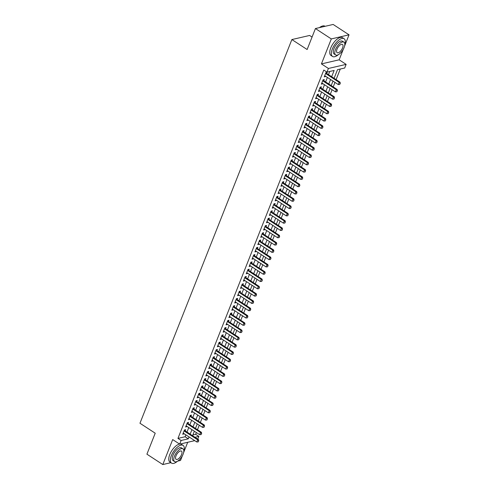 <?xml version="1.0" encoding="UTF-8"?>
<svg xmlns="http://www.w3.org/2000/svg" width="489" height="489" viewBox="0 0 489 489"><rect width="100%" height="100%" fill="white"/><g stroke="black" fill="none" stroke-linecap="round" stroke-linejoin="round"><path stroke-width="0.73" d="M192.886 434.953L195.667 434.311L198.846 436.384L197.764 439.11M177.733 461.096L180.52 460.455L182.373 455.76M183.577 452.735L187.715 442.276M312.055 37.066L309.598 35.459L291.878 39.56L139.964 423.242L155.215 433.205L146.914 454.177L162.8 464.55L170.863 462.686M291.878 39.56L307.129 49.517L315.429 28.545L333.15 24.45L349.036 34.823L331.316 38.924L321.426 63.906L328.412 68.472L346.133 64.371L344.69 68.02L337.508 69.682L334.097 78.301M321.426 63.906L339.146 59.811L343.382 49.102M344.58 46.07L349.036 34.823M339.146 59.811L346.133 64.371M195.667 434.311L196.37 432.533M197.477 429.739L199.255 425.241M200.362 422.447L202.146 417.948M203.253 415.149L205.032 410.65M206.138 407.857L207.923 403.358M209.029 400.564L210.808 396.059M211.914 393.266L213.699 388.767M214.805 385.974L216.584 381.475M217.691 378.682L219.475 374.177M220.582 371.383L222.361 366.884M223.467 364.091L225.252 359.592M226.358 356.799L228.137 352.294M229.243 349.501L231.028 345.002M232.134 342.208L233.913 337.71M235.02 334.916L236.804 330.411M237.911 327.618L239.689 323.119M240.796 320.326L242.581 315.827M243.687 313.027L245.466 308.528M246.572 305.735L248.357 301.236M249.463 298.443L251.242 293.944M252.348 291.144L254.133 286.646M255.24 283.852L257.018 279.353M258.125 276.56L259.91 272.055M261.016 269.262L262.795 264.763M263.901 261.97L265.686 257.471M266.792 254.677L268.571 250.172M269.677 247.379L271.462 242.88M272.569 240.087L274.347 235.588M275.454 232.795L277.239 228.29M278.339 225.496L280.124 220.997M281.23 218.204L283.009 213.705M284.115 210.912L285.9 206.407M287.006 203.613L288.785 199.115M289.891 196.321L291.676 191.822M292.783 189.023L294.561 184.524M295.668 181.731L297.453 177.232M298.559 174.439L300.338 169.94M301.444 167.14L303.229 162.641M304.335 159.848L306.114 155.349M307.22 152.556L309.005 148.051M310.112 145.257L311.89 140.759M312.997 137.965L314.782 133.466M315.888 130.673L317.667 126.168M318.773 123.375L320.558 118.876M321.664 116.082L323.443 111.584M324.549 108.79L326.334 104.285M327.441 101.492L329.219 96.993M330.326 94.2L332.11 89.701M333.217 86.908L334.996 82.403M336.102 79.609L340.289 69.041M315.429 28.545L331.316 38.924M185.166 430.882L185.649 429.672L184.451 429.947L182.721 434.324L184.06 433.676M188.057 423.59L188.534 422.374L187.342 422.655L185.606 427.031L186.951 426.384M190.942 416.292L191.425 415.082L190.227 415.357L188.491 419.733L189.836 419.085M193.833 409L194.31 407.789L193.112 408.064L191.382 412.441L192.727 411.793M196.719 401.707L197.201 400.491L196.003 400.772L194.267 405.149L195.612 404.501M199.61 394.409L200.087 393.199L198.889 393.474L197.159 397.85L198.503 397.202M202.495 387.117L202.978 385.907L201.78 386.182L200.044 390.558L201.389 389.91M205.386 379.825L205.863 378.608L204.665 378.889L202.935 383.266L204.28 382.618M208.271 372.526L208.754 371.316L207.556 371.591L205.82 375.968L207.165 375.32M211.162 365.234L211.639 364.024L210.441 364.299L208.711 368.675L210.056 368.028M214.048 357.936L214.53 356.726L213.332 357.007L211.596 361.383L212.941 360.735M216.939 350.644L217.416 349.433L216.217 349.708L214.488 354.085L215.832 353.437M219.824 343.351L220.307 342.141L219.109 342.416L217.373 346.793L218.717 346.145M222.715 336.053L223.192 334.843L221.994 335.118L220.264 339.494L221.609 338.853M225.6 328.761L226.083 327.551L224.885 327.826L223.149 332.202L224.494 331.554M228.491 321.469L228.968 320.252L227.77 320.533L226.04 324.91L227.385 324.262M231.376 314.17L231.859 312.96L230.661 313.235L228.925 317.612L230.27 316.964M234.268 306.878L234.744 305.668L233.546 305.943L231.817 310.319L233.161 309.671M237.153 299.586L237.636 298.369L236.438 298.651L234.702 303.027L236.046 302.379M240.044 292.288L240.521 291.077L239.323 291.352L237.593 295.729L238.938 295.081M242.929 284.995L243.412 283.785L242.214 284.06L240.478 288.437L241.823 287.789M245.82 277.703L246.297 276.487L245.099 276.768L243.369 281.144L244.714 280.497M248.705 270.405L249.188 269.194L247.99 269.47L246.254 273.846L247.599 273.198M251.59 263.113L252.073 261.902L250.875 262.177L249.145 266.554L250.49 265.906M254.482 255.82L254.958 254.604L253.767 254.885L252.031 259.262L253.375 258.614M257.367 248.522L257.85 247.312L256.652 247.587L254.922 251.963L256.26 251.315M260.258 241.23L260.735 240.02L259.543 240.295L257.807 244.671L259.152 244.023M263.143 233.931L263.626 232.721L262.428 233.002L260.698 237.379L262.037 236.731M266.034 226.639L266.511 225.429L265.319 225.704L263.583 230.081L264.928 229.433M268.919 219.347L269.402 218.131L268.204 218.412L266.474 222.788L267.813 222.14M271.811 212.049L272.287 210.838L271.089 211.114L269.36 215.49L270.704 214.848M274.696 204.757L275.179 203.546L273.981 203.821L272.245 208.198L273.589 207.55M277.587 197.464L278.064 196.248L276.866 196.529L275.136 200.906L276.481 200.258M280.472 190.166L280.955 188.956L279.757 189.231L278.021 193.607L279.366 192.959M283.363 182.874L283.84 181.663L282.642 181.939L280.912 186.315L282.257 185.667M286.248 175.582L286.731 174.365L285.533 174.646L283.797 179.023L285.142 178.375M289.14 168.283L289.616 167.073L288.418 167.348L286.688 171.725L288.033 171.077M292.025 160.991L292.508 159.781L291.31 160.056L289.574 164.432L290.918 163.784M294.916 153.699L295.393 152.482L294.195 152.764L292.465 157.14L293.81 156.492M297.801 146.4L298.284 145.19L297.086 145.465L295.35 149.842L296.695 149.194M300.692 139.108L301.169 137.898L299.971 138.173L298.241 142.55L299.586 141.902M303.577 131.816L304.06 130.6L302.862 130.881L301.126 135.257L302.471 134.609M306.469 124.518L306.945 123.307L305.747 123.583L304.017 127.959L305.362 127.311M309.354 117.226L309.837 116.015L308.638 116.29L306.903 120.667L308.247 120.019M312.245 109.927L312.722 108.717L311.524 108.992L309.794 113.375L311.138 112.727M315.13 102.635L315.613 101.425L314.415 101.7L312.679 106.076L314.024 105.428M318.021 95.343L318.498 94.126L317.3 94.408L315.57 98.784L316.915 98.136M320.906 88.044L321.389 86.834L320.191 87.109L318.455 91.486L319.8 90.844M323.797 80.752L324.274 79.542L323.076 79.817L321.346 84.194L322.691 83.546M331.676 76.718L334.152 70.459L326.97 72.121L323.791 70.043L177.947 438.407L185.129 436.75L185.875 434.862M186.981 432.068L188.766 427.569M189.873 424.776L191.651 420.271M192.758 417.478L194.543 412.979M195.649 410.185L197.428 405.687M198.534 402.893L200.319 398.388M201.425 395.595L203.204 391.096M204.31 388.303L206.095 383.804M207.202 381.004L208.98 376.506M210.087 373.712L211.871 369.213M212.978 366.42L214.757 361.921M215.863 359.122L217.648 354.623M218.754 351.829L220.533 347.331M221.639 344.537L223.424 340.032M224.53 337.239L226.309 332.74M227.416 329.947L229.2 325.448M230.307 322.654L232.086 318.15M233.192 315.356L234.977 310.857M236.083 308.064L237.862 303.565M238.968 300.772L240.747 296.267M241.853 293.473L243.638 288.975M244.744 286.181L246.523 281.682M247.63 278.889L249.414 274.384M250.521 271.591L252.3 267.092M253.406 264.298L255.191 259.8M256.297 257L258.076 252.501M259.182 249.708L260.967 245.209M262.073 242.416L263.852 237.911M264.959 235.117L266.743 230.619M267.85 227.825L269.628 223.326M270.735 220.533L272.52 216.028M273.626 213.235L275.405 208.736M276.511 205.942L278.296 201.444M279.402 198.65L281.181 194.145M282.287 191.352L284.072 186.853M285.179 184.06L286.957 179.561M288.064 176.767L289.849 172.262M290.955 169.469L292.734 164.97M293.84 162.177L295.625 157.678M296.731 154.879L298.51 150.38M299.616 147.586L301.401 143.088M302.508 140.294L304.286 135.795M305.393 132.996L307.178 128.497M308.284 125.704L310.063 121.205M311.169 118.411L312.954 113.906M314.06 111.113L315.839 106.614M316.945 103.821L318.73 99.322M319.83 96.529L321.615 92.024M322.722 89.23L324.5 84.731M325.607 81.938L327.392 77.439M328.498 74.646L329.751 71.473M326.683 73.46L327.165 72.244L325.967 72.525L324.231 76.901L325.576 76.253M194.738 440.65L179.677 444.134L172.69 439.568L162.8 464.55M179.677 444.134L181.126 440.485L188.308 438.822L189.054 436.94M177.947 438.407L181.126 440.485M326.97 72.121L328.412 68.472M194.97 437.282L198.846 436.384M332.991 81.095L331.206 85.593M330.099 88.387L328.321 92.886M327.214 95.679L325.429 100.184M324.323 102.977L322.544 107.476M321.438 110.269L319.653 114.768M318.547 117.562L316.768 122.067M315.662 124.86L313.877 129.359M312.771 132.152L310.992 136.651M309.885 139.451L308.101 143.949M306.994 146.743L305.215 151.242M304.109 154.035L302.324 158.54M301.218 161.333L299.439 165.832M298.333 168.626L296.548 173.124M295.442 175.918L293.663 180.423M292.556 183.216L290.772 187.715M289.665 190.508L287.887 195.007M286.78 197.8L284.995 202.305M283.889 205.099L282.11 209.598M281.004 212.391L279.219 216.89M278.113 219.683L276.334 224.188M275.228 226.982L273.443 231.48M272.342 234.274L270.558 238.773M269.451 241.572L267.672 246.071M266.566 248.864L264.781 253.363M263.675 256.157L261.896 260.655M260.79 263.455L259.005 267.954M257.899 270.747L256.12 275.246M255.013 278.039L253.229 282.544M252.122 285.338L250.344 289.836M249.237 292.63L247.452 297.129M246.346 299.922L244.567 304.427M243.461 307.22L241.676 311.719M240.57 314.513L238.791 319.011M237.685 321.805L235.9 326.31M234.793 329.103L233.015 333.602M231.908 336.395L230.123 340.894M229.017 343.688L227.238 348.192M226.132 350.986L224.347 355.485M223.241 358.278L221.462 362.777M220.356 365.576L218.571 370.075M217.464 372.869L215.686 377.367M214.579 380.161L212.794 384.66M211.688 387.459L209.909 391.958M208.803 394.751L207.018 399.25M205.912 402.044L204.133 406.548M203.027 409.342L201.242 413.841M200.135 416.634L198.357 421.133M197.25 423.926L195.466 428.431M194.359 431.225L192.58 435.723M190.16 434.14L191.945 429.642M193.051 426.848L194.83 422.349M195.936 419.556L197.721 415.051M198.827 412.258L200.606 407.759M201.712 404.965L203.497 400.467M204.604 397.673L206.382 393.168M207.489 390.375L209.268 385.876M210.374 383.083L212.159 378.584M213.265 375.79L215.044 371.285M216.15 368.492L217.935 363.993M219.041 361.2L220.82 356.701M221.927 353.908L223.711 349.403M224.818 346.609L226.596 342.111M227.703 339.317L229.488 334.818M230.594 332.019L232.373 327.52M233.479 324.727L235.264 320.228M236.37 317.434L238.149 312.929M239.255 310.136L241.04 305.637M242.147 302.844L243.925 298.345M245.032 295.552L246.817 291.047M247.923 288.253L249.702 283.754M250.808 280.961L252.593 276.462M253.699 273.669L255.478 269.164M256.584 266.371L258.369 261.872M259.476 259.078L261.254 254.58M262.361 251.786L264.146 247.281M265.252 244.488L267.031 239.989M268.137 237.196L269.922 232.697M271.028 229.903L272.807 225.398M273.913 222.605L275.698 218.106M276.805 215.313L278.583 210.814M279.69 208.014L281.475 203.516M282.581 200.722L284.36 196.223M285.466 193.43L287.251 188.925M288.351 186.132L290.136 181.633M291.242 178.84L293.021 174.341M294.127 171.547L295.912 167.042M297.019 164.249L298.797 159.75M299.904 156.957L301.689 152.458M302.795 149.665L304.574 145.16M305.68 142.366L307.465 137.867M308.571 135.074L310.35 130.575M311.456 127.782L313.241 123.277M314.348 120.483L316.126 115.985M317.233 113.191L319.017 108.692M320.124 105.893L321.903 101.394M323.009 98.601L324.794 94.102M325.9 91.309L327.679 86.81M328.785 84.01L330.57 79.511M185.129 436.75L188.308 438.822M324.568 76.058L325.429 76.62M321.676 83.35L322.544 83.919M318.791 90.648L319.653 91.211M315.9 97.941L316.768 98.503M313.015 105.239L313.877 105.801M310.124 112.531L310.992 113.093M307.239 119.823L308.101 120.392M304.347 127.122L305.215 127.684M301.462 134.414L302.324 134.976M298.571 141.706L299.439 142.275M295.686 149.004L296.548 149.567M292.795 156.297L293.663 156.859M289.91 163.589L290.772 164.157M287.019 170.887L287.887 171.45M284.133 178.179L284.995 178.742M281.242 185.472L282.11 186.04M278.357 192.77L279.219 193.332M275.466 200.062L276.334 200.624M272.581 207.354L273.443 207.923M269.69 214.653L270.558 215.215M266.805 221.945L267.666 222.513M263.919 229.243L264.781 229.806M261.028 236.535L261.89 237.098M258.143 243.828L259.005 244.396M255.252 251.126L256.114 251.688M252.367 258.418L253.229 258.981M249.476 265.71L250.337 266.279M246.59 273.009L247.452 273.571M243.699 280.301L244.567 280.863M240.814 287.593L241.676 288.162M237.923 294.891L238.791 295.454M235.038 302.184L235.9 302.746M232.147 309.476L233.015 310.044M229.262 316.774L230.123 317.337M226.37 324.066L227.238 324.629M223.485 331.359L224.347 331.927M220.594 338.657L221.462 339.219M217.709 345.949L218.571 346.518M214.818 353.247L215.686 353.81M211.933 360.54L212.794 361.102M209.041 367.832L209.909 368.4M206.156 375.13L207.018 375.693M203.265 382.422L204.133 382.985M200.38 389.715L201.242 390.283M197.489 397.013L198.357 397.575M194.604 404.305L195.466 404.868M191.712 411.597L192.58 412.166M188.827 418.896L189.689 419.458M185.942 426.188L186.804 426.75M183.051 433.48L183.913 434.049M339.708 84.475L340.283 83.344L339.708 84.475L338.302 84.566L324.714 75.685M325.576 73.497L339.17 82.378L340.032 82.176L340.283 83.344M325.839 72.843L325.876 72.885A0.844 0.691 -103 0 0 326.053 73.044L340.032 82.176M338.302 84.566L339.17 82.378L340.142 83.381M319.445 27.622A10.33 4.572 -56.9 0 1 321.964 26.192A10.33 4.572 -56.9 0 1 322.098 26.149M325.087 26.314L324.922 26.21A10.581 4.688 123.1 0 0 322.227 26.1A10.581 4.688 123.1 0 0 319.629 27.573M344.8 44.829A10.581 4.688 123.1 0 0 344.115 38.741A10.581 4.688 123.1 0 0 332.343 48.986A10.581 4.688 123.1 0 0 332.544 56.461A10.581 4.688 123.1 0 0 338.388 54.64M344.115 38.741L342.526 37.708A10.581 4.688 123.1 0 0 330.753 47.946A10.581 4.688 123.1 0 0 330.955 55.422L332.544 56.461M335.625 54.933L334.164 53.979A7.616 3.374 -56.9 0 1 334.018 48.6A7.616 3.374 -56.9 0 1 342.496 41.223L343.956 42.176A7.616 3.374 123.1 0 0 335.478 49.554A7.616 3.374 123.1 0 0 335.625 54.933A7.616 3.374 123.1 0 0 344.097 47.561A7.616 3.374 123.1 0 0 343.956 42.176M337.013 49.2A4.908 2.176 123.1 0 0 337.104 52.665A4.908 2.176 123.1 0 0 342.569 47.916A4.908 2.176 123.1 0 0 342.471 44.444A4.908 2.176 123.1 0 0 337.013 49.2M183.791 451.494A10.581 4.688 123.1 0 0 183.106 445.406A10.581 4.688 123.1 0 0 171.333 455.65A10.581 4.688 123.1 0 0 171.535 463.12A10.581 4.688 123.1 0 0 177.385 461.304M183.106 445.406L181.517 444.367A10.581 4.688 123.1 0 0 180.233 444.006M179.573 444.061A10.581 4.688 123.1 0 0 169.744 454.611A10.581 4.688 123.1 0 0 169.946 462.087L171.535 463.12M174.616 461.598L173.155 460.644A7.616 3.374 -56.9 0 1 173.008 455.259A7.616 3.374 -56.9 0 1 181.486 447.887L182.947 448.841A7.616 3.374 123.1 0 0 174.469 456.213A7.616 3.374 123.1 0 0 174.616 461.598A7.616 3.374 123.1 0 0 183.094 454.22A7.616 3.374 123.1 0 0 182.947 448.841M176.003 455.858A4.908 2.176 123.1 0 0 176.095 459.33A4.908 2.176 123.1 0 0 181.56 454.574A4.908 2.176 123.1 0 0 181.468 451.109A4.908 2.176 123.1 0 0 176.003 455.858M336.817 91.767L337.398 90.642L336.817 91.767L335.417 91.859L321.823 82.983M322.691 80.795L336.285 89.67L337.147 89.469L337.398 90.642M322.948 80.141L322.984 80.184A0.844 0.691 -103 0 0 323.168 80.343L337.147 89.469M335.417 91.859L336.285 89.67L337.251 90.673M333.932 99.065L334.507 97.934L333.932 99.065L332.526 99.151L318.938 90.276M319.8 88.087L333.394 96.963L334.256 96.767L334.507 97.934M320.063 87.433L320.099 87.476A0.844 0.691 -103 0 0 320.277 87.635L334.256 96.767M332.526 99.151L333.394 96.963L334.366 97.971M331.041 106.357L331.621 105.233L331.041 106.357L329.641 106.449L316.047 97.574M316.915 95.386L330.509 104.261L331.371 104.059L331.621 105.233M317.172 94.725L317.208 94.768A0.844 0.691 -103 0 0 317.392 94.933L331.371 104.059M329.641 106.449L330.509 104.261L331.475 105.263M328.156 113.65L328.73 112.525L328.156 113.65L326.75 113.741L313.162 104.866M314.024 102.678L327.618 111.553L328.48 111.358L328.73 112.525M314.286 102.024L314.323 102.067A0.844 0.691 -103 0 0 314.5 102.225L328.48 111.358M326.75 113.741L327.618 111.553L328.59 112.556M325.264 120.948L325.845 119.817L325.264 120.948L323.865 121.04L310.27 112.158M311.138 109.97L324.733 118.851L325.595 118.65L325.845 119.817M311.395 109.316L311.432 109.359A0.844 0.691 -103 0 0 311.615 109.518L325.595 118.65M323.865 121.04L324.733 118.851L325.698 119.854M322.379 128.24L322.954 127.116L322.379 128.24L320.973 128.332L307.385 119.457M308.253 117.268L321.841 126.144L322.703 125.942L322.954 127.116M308.51 116.608L308.547 116.651A0.844 0.691 -103 0 0 308.724 116.816L322.703 125.942M320.973 128.332L321.841 126.144L322.813 127.146M319.488 135.532L320.069 134.408L319.488 135.532L318.088 135.624L304.494 126.749M305.362 124.561L318.956 133.436L319.818 133.24L320.069 134.408M305.619 123.906L305.656 123.949A0.844 0.691 -103 0 0 305.839 124.108L319.818 133.24M318.088 135.624L318.956 133.436L319.922 134.438M316.603 142.831L317.178 141.7L316.603 142.831L315.203 142.922L301.609 134.041M302.477 131.853L316.065 140.734L316.927 140.532L317.178 141.7M302.734 131.199L302.77 131.241A0.844 0.691 -103 0 0 302.948 131.4L316.927 140.532M315.203 142.922L316.065 140.734L317.037 141.737M313.712 150.123L314.293 148.998L313.712 150.123L312.312 150.215L298.718 141.339M299.586 139.151L313.18 148.026L314.042 147.825L314.293 148.998M299.849 138.491L299.879 138.534A0.844 0.691 -103 0 0 300.063 138.699L314.042 147.825M312.312 150.215L313.18 148.026L314.146 149.029M310.827 157.415L311.401 156.291L310.827 157.415L309.427 157.507L295.833 148.632M296.701 146.443L310.289 155.319L311.151 155.123L311.401 156.291M296.957 145.789L296.994 145.832A0.844 0.691 -103 0 0 297.171 145.991L311.151 155.123M309.427 157.507L310.289 155.319L311.261 156.321M307.936 164.714L308.516 163.583L307.936 164.714L306.536 164.805L292.942 155.924M293.81 153.735L307.404 162.617L308.266 162.415L308.516 163.583M294.072 153.081L294.103 153.124A0.844 0.691 -103 0 0 294.286 153.283L308.266 162.415M306.536 164.805L307.404 162.617L308.37 163.619M305.05 172.006L305.625 170.881L305.05 172.006L303.651 172.097L290.056 163.222M290.924 161.034L304.513 169.909L305.374 169.707L305.625 170.881M291.181 160.374L291.218 160.423A0.844 0.691 -103 0 0 291.395 160.581L305.374 169.707M303.651 172.097L304.513 169.909L305.484 170.912M302.159 179.304L302.74 178.173L302.159 179.304L300.759 179.39L287.165 170.514M288.033 168.326L301.627 177.201L302.489 177.006L302.74 178.173M288.296 167.672L288.333 167.715A0.844 0.691 -103 0 0 288.51 167.874L302.489 177.006M300.759 179.39L301.627 177.201L302.593 178.21M299.274 186.596L299.849 185.465L299.274 186.596L297.874 186.688L284.28 177.807M285.148 175.618L298.736 184.5L299.598 184.298L299.849 185.465M285.405 174.964L285.442 175.007A0.844 0.691 -103 0 0 285.619 175.166L299.598 184.298M297.874 186.688L298.736 184.5L299.708 185.502M296.383 193.888L296.964 192.764L296.383 193.888L294.983 193.98L281.389 185.105M282.257 182.917L295.851 191.792L296.713 191.59L296.964 192.764M282.52 182.263L282.556 182.305A0.844 0.691 -103 0 0 282.734 182.464L296.713 191.59M294.983 193.98L295.851 191.792L296.817 192.794M293.498 201.187L294.072 200.056L293.498 201.187L292.098 201.272L278.504 192.397M279.372 190.209L292.96 199.084L293.822 198.889L294.072 200.056M279.629 189.555L279.665 189.598A0.844 0.691 -103 0 0 279.842 189.756L293.822 198.889M292.098 201.272L292.96 199.084L293.932 200.093M290.613 208.479L291.187 207.348L290.613 208.479L289.207 208.571L275.613 199.689M276.481 197.501L290.075 206.382L290.937 206.181L291.187 207.348M276.743 196.847L276.78 196.89A0.844 0.691 -103 0 0 276.957 197.049L290.937 206.181M289.207 208.571L290.075 206.382L291.041 207.385M287.721 215.771L288.296 214.647L287.721 215.771L286.322 215.863L272.728 206.988M273.596 204.799L287.184 213.675L288.045 213.473L288.296 214.647M273.852 204.145L273.889 204.188A0.844 0.691 -103 0 0 274.066 204.347L288.045 213.473M286.322 215.863L287.184 213.675L288.155 214.677M284.836 223.07L285.411 221.939L284.836 223.07L283.431 223.155L269.836 214.28M270.704 212.092L284.298 220.967L285.16 220.771L285.411 221.939M270.967 211.437L271.004 211.48A0.844 0.691 -103 0 0 271.181 211.639L285.16 220.771M283.431 223.155L284.298 220.967L285.264 221.975M281.945 230.362L282.52 229.237L281.945 230.362L280.545 230.453L266.951 221.578M267.819 219.39L281.407 228.265L282.275 228.063L282.52 229.237M268.076 218.73L268.113 218.772A0.844 0.691 -103 0 0 268.29 218.938L282.275 228.063M280.545 230.453L281.407 228.265L282.379 229.268M279.06 237.654L279.635 236.529L279.06 237.654L277.654 237.746L264.066 228.87M264.928 226.682L278.522 235.557L279.384 235.362L279.635 236.529M265.191 226.028L265.227 226.071A0.844 0.691 -103 0 0 265.405 226.23L279.384 235.362M277.654 237.746L278.522 235.557L279.488 236.56M276.169 244.952L276.743 243.822L276.169 244.952L274.769 245.044L261.175 236.163M262.043 233.974L275.637 242.856L276.499 242.654L276.743 243.822M262.3 233.32L262.336 233.363A0.844 0.691 -103 0 0 262.514 233.522L276.499 242.654M274.769 245.044L275.637 242.856L276.603 243.858M273.284 252.245L273.858 251.12L273.284 252.245L271.878 252.336L258.29 243.461M259.152 241.273L272.746 250.148L273.608 249.946L273.858 251.12M259.414 240.612L259.451 240.655A0.844 0.691 -103 0 0 259.628 240.82L273.608 249.946M271.878 252.336L272.746 250.148L273.718 251.15M270.393 259.537L270.973 258.412L270.393 259.537L268.993 259.628L255.399 250.753M256.267 248.565L269.861 257.44L270.723 257.245L270.973 258.412M256.523 247.911L256.56 247.954A0.844 0.691 -103 0 0 256.737 248.112L270.723 257.245M268.993 259.628L269.861 257.44L270.827 258.443M267.507 266.835L268.082 265.704L267.507 266.835L266.102 266.927L252.513 258.045M253.375 255.857L266.97 264.738L267.831 264.537L268.082 265.704M253.638 255.203L253.675 255.246A0.844 0.691 -103 0 0 253.852 255.405L267.831 264.537M266.102 266.927L266.97 264.738L267.941 265.741M264.616 274.127L265.197 273.003L264.616 274.127L263.216 274.219L249.622 265.344M250.49 263.155L264.084 272.031L264.946 271.829L265.197 273.003M250.747 262.495L250.784 262.538A0.844 0.691 -103 0 0 250.967 262.703L264.946 271.829M263.216 274.219L264.084 272.031L265.05 273.033M261.731 281.419L262.306 280.295L261.731 281.419L260.325 281.511L246.737 272.636M247.599 270.448L261.193 279.323L262.055 279.127L262.306 280.295M247.862 269.794L247.899 269.836A0.844 0.691 -103 0 0 248.076 269.995L262.055 279.127M260.325 281.511L261.193 279.323L262.165 280.325M258.84 288.718L259.421 287.587L258.84 288.718L257.44 288.81L243.846 279.928M244.714 277.74L258.308 286.621L259.17 286.42L259.421 287.587M244.971 277.086L245.007 277.129A0.844 0.691 -103 0 0 245.191 277.287L259.17 286.42M257.44 288.81L258.308 286.621L259.274 287.624M255.955 296.01L256.529 294.885L255.955 296.01L254.549 296.102L240.961 287.226M241.823 285.038L255.417 293.913L256.279 293.712L256.529 294.885M242.086 284.378L242.122 284.427A0.844 0.691 -103 0 0 242.299 284.586L256.279 293.712M254.549 296.102L255.417 293.913L256.389 294.916M253.064 303.308L253.644 302.178L253.064 303.308L251.664 303.394L238.07 294.519M238.938 292.33L252.532 301.206L253.394 301.01L253.644 302.178M239.194 291.676L239.231 291.719A0.844 0.691 -103 0 0 239.414 291.878L253.394 301.01M251.664 303.394L252.532 301.206L253.498 302.214M250.179 310.601L250.753 309.47L250.179 310.601L248.773 310.692L235.185 301.811M236.046 299.623L249.641 308.504L250.502 308.302L250.753 309.47M236.309 298.968L236.346 299.011A0.844 0.691 -103 0 0 236.523 299.17L250.502 308.302M248.773 310.692L249.641 308.504L250.612 309.506M247.287 317.893L247.868 316.768L247.287 317.893L245.888 317.984L232.293 309.109M233.161 306.921L246.756 315.796L247.617 315.594L247.868 316.768M233.418 306.267L233.455 306.31A0.844 0.691 -103 0 0 233.638 306.469L247.617 315.594M245.888 317.984L246.756 315.796L247.721 316.799M244.402 325.191L244.977 324.06L244.402 325.191L242.996 325.277L229.408 316.401M230.27 314.213L243.864 323.088L244.726 322.893L244.977 324.06M230.533 313.559L230.57 313.602A0.844 0.691 -103 0 0 230.747 313.761L244.726 322.893M242.996 325.277L243.864 323.088L244.836 324.097M241.511 332.483L242.092 331.359L241.511 332.483L240.111 332.575L226.517 323.694M227.385 321.505L240.979 330.387L241.841 330.185L242.092 331.359M227.642 320.851L227.678 320.894A0.844 0.691 -103 0 0 227.862 321.053L241.841 330.185M240.111 332.575L240.979 330.387L241.945 331.389M238.626 339.776L239.2 338.651L238.626 339.776L237.226 339.867L223.632 330.992M224.5 328.804L238.088 337.679L238.95 337.483L239.2 338.651M224.757 328.15L224.793 328.192A0.844 0.691 -103 0 0 224.971 328.351L238.95 337.483M237.226 339.867L238.088 337.679L239.06 338.681M235.735 347.074L236.315 345.943L235.735 347.074L234.335 347.159L220.741 338.284M221.609 336.096L235.203 344.971L236.065 344.776L236.315 345.943M221.872 335.442L221.902 335.485A0.844 0.691 -103 0 0 222.085 335.643L236.065 344.776M234.335 347.159L235.203 344.971L236.169 345.98M232.85 354.366L233.424 353.241L232.85 354.366L231.45 354.458L217.856 345.582M218.724 343.394L232.312 352.269L233.174 352.068L233.424 353.241M218.98 342.734L219.017 342.777A0.844 0.691 -103 0 0 219.194 342.942L233.174 352.068M231.45 354.458L232.312 352.269L233.284 353.272M229.958 361.658L230.539 360.534L229.958 361.658L228.559 361.75L214.964 352.875M215.832 350.686L229.427 359.562L230.288 359.366L230.539 360.534M216.095 350.032L216.126 350.075A0.844 0.691 -103 0 0 216.309 350.234L230.288 359.366M228.559 361.75L229.427 359.562L230.392 360.564M227.073 368.957L227.648 367.826L227.073 368.957L225.673 369.048L212.079 360.167M212.947 357.979L226.535 366.86L227.397 366.658L227.648 367.826M213.204 357.325L213.241 357.367A0.844 0.691 -103 0 0 213.418 357.526L227.397 366.658M225.673 369.048L226.535 366.86L227.507 367.862M224.182 376.249L224.763 375.124L224.182 376.249L222.782 376.341L209.188 367.465M210.056 365.277L223.65 374.152L224.512 373.951L224.763 375.124M210.319 364.617L210.349 364.66A0.844 0.691 -103 0 0 210.533 364.825L224.512 373.951M222.782 376.341L223.65 374.152L224.616 375.155M221.297 383.541L221.872 382.416L221.297 383.541L219.897 383.633L206.303 374.757M207.171 372.569L220.759 381.444L221.621 381.249L221.872 382.416M207.428 371.915L207.464 371.958A0.844 0.691 -103 0 0 207.642 372.117L221.621 381.249M219.897 383.633L220.759 381.444L221.731 382.447M218.406 390.839L218.986 389.709L218.406 390.839L217.006 390.931L203.412 382.05M204.28 379.861L217.874 388.743L218.736 388.541L218.986 389.709M204.543 379.207L204.579 379.25A0.844 0.691 -103 0 0 204.757 379.409L218.736 388.541M217.006 390.931L217.874 388.743L218.84 389.745M215.521 398.132L216.095 397.007L215.521 398.132L214.121 398.223L200.527 389.348M201.395 387.16L214.983 396.035L215.845 395.833L216.095 397.007M201.651 386.499L201.688 386.542A0.844 0.691 -103 0 0 201.865 386.707L215.845 395.833M214.121 398.223L214.983 396.035L215.955 397.037M212.636 405.424L213.21 404.299L212.636 405.424L211.23 405.515L197.635 396.64M198.503 394.452L212.098 403.327L212.959 403.132L213.21 404.299M198.766 393.798L198.803 393.841A0.844 0.691 -103 0 0 198.98 394L212.959 403.132M211.23 405.515L212.098 403.327L213.063 404.33M209.744 412.722L210.319 411.591L209.744 412.722L208.345 412.814L194.75 403.932M195.618 401.744L209.206 410.626L210.068 410.424L210.319 411.591M195.875 401.09L195.912 401.133A0.844 0.691 -103 0 0 196.089 401.292L210.068 410.424M208.345 412.814L209.206 410.626L210.178 411.628M206.859 420.014L207.434 418.89L206.859 420.014L205.453 420.106L191.859 411.231M192.727 409.042L206.321 417.918L207.183 417.716L207.434 418.89M192.99 408.382L193.027 408.431A0.844 0.691 -103 0 0 193.204 408.59L207.183 417.716M205.453 420.106L206.321 417.918L207.287 418.92M203.968 427.313L204.543 426.182L203.968 427.313L202.568 427.398L188.974 418.523M189.842 416.335L203.43 425.21L204.292 425.014L204.543 426.182M190.099 415.681L190.135 415.723A0.844 0.691 -103 0 0 190.313 415.882L204.292 425.014M202.568 427.398L203.43 425.21L204.402 426.219M201.083 434.605L201.657 433.474L201.083 434.605L199.677 434.697L186.089 425.815M186.951 423.627L200.545 432.508L201.407 432.307L201.657 433.474M187.214 422.973L187.25 423.016A0.844 0.691 -103 0 0 187.428 423.174L201.407 432.307M199.677 434.697L200.545 432.508L201.511 433.511M198.192 441.897L198.766 440.772L198.192 441.897L196.792 441.989L183.198 433.113M184.066 430.925L197.654 439.8L198.522 439.599L198.766 440.772M184.322 430.271L184.359 430.314A0.844 0.691 -103 0 0 184.536 430.473L198.522 439.599M196.792 441.989L197.654 439.8L198.626 440.803M325.729 73.124L326.053 73.044M322.838 80.416L323.168 80.343M319.953 87.708L320.277 87.635M317.061 95.007L317.392 94.933M314.176 102.299L314.5 102.225M311.285 109.597L311.615 109.518M308.4 116.889L308.724 116.816M305.509 124.182L305.839 124.108M302.624 131.48L302.948 131.4M299.733 138.772L300.063 138.699M296.847 146.064L297.171 145.991M293.962 153.363L294.286 153.283M291.071 160.655L291.395 160.581M288.186 167.947L288.51 167.874M285.295 175.245L285.619 175.166M282.41 182.538L282.734 182.464M279.519 189.83L279.842 189.756M276.633 197.128L276.957 197.049M273.742 204.42L274.066 204.347M270.857 211.713L271.181 211.639M267.966 219.011L268.29 218.938M265.081 226.303L265.405 226.23M262.19 233.601L262.514 233.522M259.304 240.894L259.628 240.82M256.413 248.186L256.737 248.112M253.528 255.484L253.852 255.405M250.637 262.776L250.967 262.703M247.752 270.069L248.076 269.995M244.861 277.367L245.191 277.287M241.976 284.659L242.299 284.586M239.084 291.951L239.414 291.878M236.199 299.25L236.523 299.17M233.308 306.542L233.638 306.469M230.423 313.834L230.747 313.761M227.532 321.132L227.862 321.053M224.647 328.425L224.971 328.351M221.755 335.717L222.085 335.643M218.87 343.015L219.194 342.942M215.985 350.307L216.309 350.234M213.094 357.606L213.418 357.526M210.209 364.898L210.533 364.825M207.318 372.19L207.642 372.117M204.433 379.488L204.757 379.409M201.541 386.781L201.865 386.707M198.656 394.073L198.98 394M195.765 401.371L196.089 401.292M192.88 408.663L193.204 408.59M189.989 415.956L190.313 415.882M187.104 423.254L187.428 423.174M184.212 430.546L184.536 430.473"/></g></svg>
